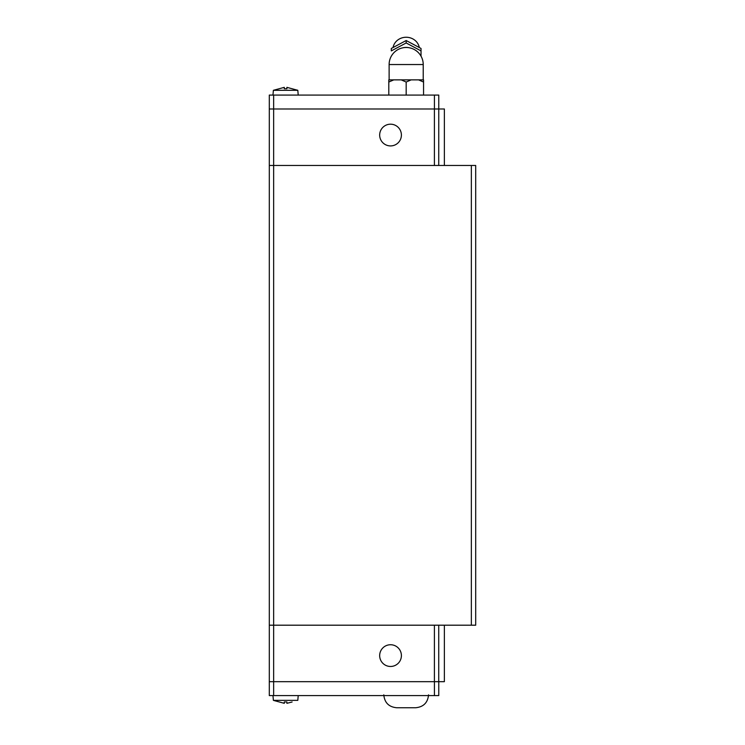 <?xml version="1.0" encoding="UTF-8"?>
<svg xmlns="http://www.w3.org/2000/svg" width="745" height="745" viewBox="0 0 745 745"><rect width="100%" height="100%" fill="white"/><g stroke="black" fill="none" stroke-linecap="round" stroke-linejoin="round"><path stroke-width="1.12" d="M401.397 135.059A10.858 10.858 0 0 1 390.529 145.918A10.858 10.858 0 0 1 379.671 135.059A10.858 10.858 0 0 1 390.529 124.192A10.858 10.858 0 0 1 401.397 135.059M284.292 88.72L284.292 87.351L284.292 88.72L286.899 88.72L286.899 87.351L297.804 90.303L273.387 90.303L272.968 95.081M393.099 47.307L393.332 46.367A13.289 12.283 0 0 1 406.174 37.25A13.289 12.283 0 0 1 419.016 46.367L419.258 47.307M421.027 50.893L421.027 48.453L406.174 40.528L391.321 48.453L391.321 50.893L406.174 42.968L421.027 50.893L421.027 56.173L421.027 51.237M401.201 79.873L411.147 79.873L406.165 82.043L401.201 79.873L393.77 79.873L388.788 82.043L388.797 79.873L393.77 79.873M379.671 655.609A10.858 10.858 0 0 1 390.529 644.742A10.858 10.858 0 0 1 401.397 655.609A10.858 10.858 0 0 1 390.529 666.468A10.858 10.858 0 0 1 379.671 655.609M396.768 707.75L415.589 707.75M286.899 701.948L286.899 703.317L286.899 701.948L284.292 701.948L284.292 703.317L273.387 700.365L297.804 700.365L298.224 695.588M286.899 703.317L292.115 701.986M269.299 681.675L438.768 681.675L438.768 695.588L269.299 695.588L269.299 95.081L438.768 95.081L438.768 108.984L269.299 108.984M434.419 681.675L434.419 695.588M471.352 625.195L471.352 165.474L475.701 165.474L475.701 625.195L273.648 625.195L273.648 695.588M438.74 625.195L438.74 681.675L444.374 681.675L444.374 625.195M434.4 625.195L434.4 681.675M406.174 95.081L406.174 82.043M388.797 95.081L388.797 82.043M423.56 79.873L423.56 82.043L418.578 79.873L423.56 79.873M423.56 95.081L423.56 82.043M418.578 79.873L411.147 79.873M406.174 42.968L406.174 40.528M284.292 87.351L273.387 90.303M434.419 108.984L434.419 95.081M471.352 165.474L273.648 165.474L273.648 95.081M444.374 165.474L444.374 108.984L438.768 108.984L438.74 165.474M434.4 165.474L434.4 108.984M269.299 625.195L273.648 625.195L273.648 165.474L269.299 165.474M402.98 47.782A12.87 11.883 0 0 1 406.174 47.41A12.87 11.883 0 0 1 409.368 47.782M406.174 64.536L423.225 64.536A17.051 17.051 0 0 0 406.174 47.484A17.051 17.051 0 0 0 389.123 64.536L406.174 64.536M297.804 90.303L298.224 95.081M423.225 79.873L423.225 64.536M428.552 694.843C427.788 702.684 423.486 706.986 415.645 707.75M273.387 700.365L272.968 695.588M383.796 694.843C384.56 702.684 388.862 706.986 396.703 707.75M389.123 79.873L389.123 64.536"/></g></svg>
